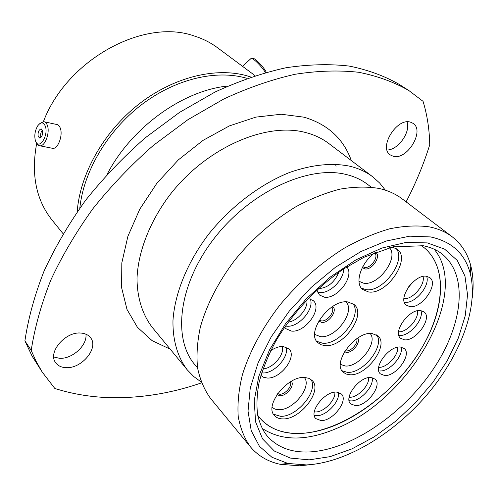 <?xml version="1.0" encoding="UTF-8"?>
<svg xmlns="http://www.w3.org/2000/svg" width="498" height="498" viewBox="0 0 498 498"><rect width="100%" height="100%" fill="white"/><g stroke="black" fill="none" stroke-linecap="round" stroke-linejoin="round"><path stroke-width="0.75" d="M251.671 58.359L253.613 58.49C256.277 59.131 265.484 69.247 266.088 72.198L266.125 72.353M265.359 72.565C263.019 68.064 254.36 59.044 251.758 58.384L251.11 58.322M410.663 122.234C396.962 117.167 378.206 147.651 390.339 154.94L393.115 156.223C406.953 160.736 425.286 130.557 412.917 123.28L410.663 122.234M80.969 333.069C65.481 331.288 47.435 352.354 55.602 362.606C57.849 365.744 61.291 367.431 65.935 367.655C81.697 368.931 99.102 347.884 90.58 337.762C88.439 334.961 85.233 333.399 80.969 333.069M85.917 334.183C87.517 345.251 72.173 359.276 59.48 358.292L53.747 356.979M43.189 373.581L32.146 356.207L24.9 340.881L31.212 350.393L35.831 360.801L42.193 372.05L54.842 388.49C73.598 394.366 92.977 397.441 112.971 397.709C142.689 397.958 172.202 393.009 201.503 382.875M306.388 464.914C345.207 463.009 392.455 434.704 426.232 395.661C459.891 356.574 478.833 307.864 470.286 273.589C465.095 253.75 451.842 241.53 430.527 236.93L409.742 236.17L386.162 241.032L360.932 251.534L335.403 267.295L311.026 287.539L289.226 311.163L271.248 336.791L258.064 362.936L250.251 388.141L248.029 411.099L251.235 430.739L259.427 446.289L271.933 457.264L287.962 463.464L306.388 464.914M311.854 464.522L299.64 465.804L280.243 464.304C267.999 461.702 258.07 455.888 250.457 446.88C244.412 438.433 240.329 428.286 238.212 416.428C237.341 403.71 238.723 389.859 242.364 374.87C249.629 351.439 262.203 328.07 280.1 304.77C299.086 282.005 320.419 263.174 344.093 248.284C359.668 239.557 374.876 233.064 389.71 228.8C404.065 225.88 417.218 225.233 429.164 226.851C438.134 228.632 445.81 231.944 452.196 236.793C461.509 244.032 467.715 253.719 470.815 265.851C473.231 275.475 473.735 285.995 472.309 297.418M250.457 446.88L210.554 398.444C204.342 389.859 200.015 379.681 197.569 367.904C196.318 355.342 197.239 341.771 200.339 327.18C206.72 304.44 218.292 281.98 235.056 259.807C252.903 238.187 273.19 220.496 295.918 206.714C310.914 198.683 325.642 192.819 340.109 189.116C354.153 186.706 367.113 186.476 378.99 188.437C387.93 190.448 395.661 193.934 402.185 198.883L452.196 236.793M197.575 367.947L194.948 364.804C172.221 338.615 178.508 284.072 214.489 238.007C250.264 191.842 307.994 165.212 345.469 174.319C354.115 176.323 361.61 179.766 367.941 184.652L371.184 187.155M201.167 381.991L193.778 376.563L187.348 369.964C177.693 357.29 172.601 340.333 172.98 320.351C174.798 293.11 187.547 261.792 208.979 233.755C231.209 206.16 260.529 184.017 289.736 172.395C311.841 164.701 331.793 162.622 349.571 166.158C358.467 168.293 366.204 171.854 372.784 176.852L379.638 183.009L385.365 190.174M79.817 208.145C83.54 171.717 107.238 131.161 141.158 105.022C175.134 78.927 216.107 69.353 246.51 78.217L247.076 78.385M77.19 211.855C79.817 174.449 103.553 131.989 138.469 104.449C173.435 76.941 216.076 66.726 247.518 75.982L250.892 77.053M43.394 121.643C66.9 59.474 144.078 17.804 194.276 36.005C202.916 38.732 210.66 42.641 217.514 47.74L255.076 75.659M63.097 233.718L52.047 220.054C36.08 199.935 30.957 174.4 36.678 143.449M407.071 121.886C410.838 132.194 398.026 150.097 387.052 150.01M24.9 340.881C28.274 318.278 34.673 294.984 44.098 270.993C55.228 246.908 69.085 223.309 85.675 200.196C103.64 177.718 123.51 156.914 145.279 137.803L179.485 112.424L215.099 91.999C239.152 80.962 262.739 72.889 285.858 67.778C308.387 64.373 329.502 63.806 349.204 66.072C367.891 69.845 384.593 75.97 399.315 84.448L408.846 90.536C394.136 82.077 377.416 75.989 358.691 72.278C338.926 70.081 317.712 70.747 295.059 74.277C271.796 79.524 248.041 87.76 223.789 98.99L187.864 119.719L153.309 145.441C131.304 164.794 111.21 185.835 93.014 208.562C76.206 231.912 62.144 255.729 50.833 280.019C41.241 304.203 34.698 327.659 31.212 350.393M408.846 90.536L423.057 101.331C427.247 115.175 429.469 129.679 429.73 144.843C423.586 164.408 415.718 183.413 406.113 201.864M107.089 174.424C131.211 127.507 182.996 90.312 227.903 86.023M35.346 140.467L35.576 141.127C38.807 150.545 48.729 135.836 45.393 126.374C43.538 121.991 41.01 121.761 37.823 125.689C35.009 130.414 34.181 135.338 35.346 140.467M39.796 123.61L43.538 121.643C45.293 121.755 46.6 123.087 47.459 125.639C50.055 132.823 45.05 146.319 40.021 145.839C38.383 145.783 37.12 144.669 36.236 142.484L36.099 142.204M42.498 130.432L41.017 128.914C38.645 129.978 37.705 132.499 38.19 136.477L39.691 138.008C42.056 136.931 42.99 134.404 42.498 130.432M42.386 130.115C40.836 132.088 40.326 134.392 40.861 137.018L40.985 137.355M44.621 121.879L56.411 124.419C58.185 124.537 59.505 125.863 60.383 128.391C63.022 135.524 58.011 148.877 52.931 148.385L51.755 148.155M409.885 306.631L406.231 305.118C397.23 298.713 414.772 273.738 426.593 276.297L429.861 277.672C438.987 284.084 421.856 308.754 409.885 306.631M404.438 339.817L400.597 338.273C392.275 332.091 409.275 308.511 420.685 310.565L424.159 311.978C432.588 318.166 415.986 341.454 404.438 339.817M384.605 375.504L380.397 373.874C372.66 367.748 389.199 345.469 400.429 347.031L404.283 348.55C412.12 354.669 395.972 376.675 384.605 375.504M355.354 405.64L350.654 403.853C343.303 397.634 359.581 376.295 370.867 377.478L375.206 379.159C382.651 385.359 366.777 406.443 355.354 405.64M321.054 420.592L315.782 418.581C308.511 412.051 324.839 391.055 336.486 392.069L341.373 393.968C348.749 400.467 332.845 421.221 321.054 420.592M270.725 350.66C275.133 347.704 279.303 346.309 283.225 346.49L288.952 348.911C297.53 356.655 280.499 379.208 267.09 378.013L263.573 377.291L260.902 375.442M308.274 298.445L313.298 300.674C322.822 308.598 305.218 332.938 291.448 331.077L285.784 328.63L284.651 327.142M282.839 418.899C279.241 418.88 276.465 417.778 274.498 415.606C263.946 405.683 287.464 375.76 304.633 377.465L308.897 378.324L312.128 380.484C322.947 390.326 300.325 419.802 282.839 418.899M324.951 345.631L320.967 344.728L317.824 342.643C305.448 332.446 330.205 298.8 347.978 301.962L354.215 304.614C366.895 314.755 343.054 347.89 324.951 345.631M349.721 374.739L345.992 373.986L343.085 372.093C331.824 362.837 355.553 331.052 372.074 333.523L377.938 335.913C389.436 345.133 366.534 376.407 349.721 374.739M346.751 266.934C355.118 275.705 337.482 299.429 324.397 297.182L319.448 295.015L316.94 289.998M392.082 247.033L397.342 249.249C411.329 259.228 386.678 295.283 368.464 291.934L362.581 289.406C354.09 282.814 361.424 261.587 375.89 252.056M290.359 381.866C292.619 385.981 285.117 394.64 279.652 394.235L277.635 393.725M331.749 307.054C335.621 310.908 327.441 321.808 321.384 320.899L319.262 320.102M356.68 338.765C358.548 343.016 351.158 351.52 346.141 350.909L345.151 350.729M374.701 252.909C379.208 256.632 370.717 268.721 364.548 267.426L362.774 266.716M420.903 245.315L423.879 247.462C450.005 268.584 443.737 317.238 414.84 358.846C386.018 400.566 337.389 432.756 298.576 433.515C282.242 433.721 269.374 428.597 259.968 418.152L257.709 415.27L259.968 418.152C276.135 437.107 307.745 437.91 339.387 423.468C374.863 407.333 409.238 373.743 427.384 337.725C445.374 301.8 445.536 264.942 423.879 247.462L420.903 245.315M434.144 249.205C470.946 293.204 411.192 396.887 338.945 427.415C307.87 441.222 282.266 441.533 262.129 428.342M372.784 176.852L328.842 143.53C322.206 138.494 314.487 134.827 305.679 132.536C266.125 121.767 206.34 147.632 169.955 194.799C149.774 221.535 138.127 251.72 137.012 278.32C137.131 297.866 142.515 314.649 152.276 327.404L187.348 369.964M170.229 349.198L152.127 340.651L137.417 327.286L126.99 309.42L121.599 287.657L121.817 262.876L127.905 236.264L139.764 209.21L156.889 183.239L178.377 159.852L203.01 140.392L229.348 125.919L255.897 117.111L281.221 114.241L304.066 117.192C327.734 124.282 343.489 138.749 351.339 160.593M308.38 451.991C349.415 450.485 400.809 415.898 431.542 371.651C462.337 327.535 469.602 276.135 442.168 254.111C437.443 250.233 431.2 247.45 423.437 245.757L393.103 246.803L363.938 257.279L343.645 268.957C316.622 287.327 291.896 313.715 275.581 341.553C268.161 355.504 262.683 369.043 259.141 382.184C256.806 394.914 256.352 406.075 257.79 415.674C260.933 427.726 264.631 432.905 267.358 436.161C277.262 447.235 290.938 452.514 308.38 451.991M427.278 242.9L444.602 249.131L457.276 260.454L464.945 275.998L467.541 294.791L465.225 315.807L458.328 338.055L447.316 360.596L432.743 382.545L415.214 403.075L395.424 421.433L374.091 436.908L352.018 448.847L330.062 456.66L309.146 459.859L290.253 458.054L274.386 451.057L262.533 438.875L255.58 421.843L254.217 400.622L258.842 376.233L269.449 350.038L285.584 323.638L306.32 298.75L330.336 277L356.051 259.782L381.798 248.079L405.995 242.439L427.278 242.9M336.05 166.257L335.577 164.222M426.624 276.303C430.527 285.51 414.915 304.054 404.818 302.255L404.345 302.186M420.953 310.596C424.178 319.448 409.188 336.735 399.514 335.366L398.836 335.279M372.099 377.615C374.446 386.093 360.266 401.562 350.748 400.909L349.11 400.734M368.62 377.627C369.628 385.39 357.583 397.815 349.59 397.261L349.123 397.242M338.323 392.3C340.669 400.89 326.408 416.204 316.541 415.699L314.275 415.419M334.83 392.15C335.92 399.969 323.756 412.394 315.421 411.958L314.3 411.883M285.983 347.031C289.637 356.699 273.981 373.948 262.496 372.94L261.68 372.878M310.266 298.881C314.842 308.947 298.501 327.784 286.63 326.184L285.429 326.022M310.814 379.358C318.981 390.476 297.026 417.175 280.555 416.316L273.489 414.187M304.297 377.453C312.352 386.597 293.229 410.582 278.687 409.717L275.014 409.126L272.132 407.445M291.336 381.294C295.109 385.321 286.468 396.24 279.926 395.748L276.988 394.665M352.821 303.562C362.849 315.153 339.599 345.338 322.492 343.184L316.709 341.304M345.836 301.881C356.014 311.082 335.727 338.684 320.457 336.648L314.724 334.407M332.589 306.5C338.123 310.036 328.873 323.476 321.683 322.411L318.751 320.967M376.563 334.88C385.359 345.606 363.123 373.917 347.311 372.33L342.008 370.755M370.132 333.504C378.424 342.4 359.145 367.487 345.288 365.999L340.389 364.38M357.707 338.074C361.075 342.238 352.491 353.113 346.44 352.372L344.498 351.781M343.639 268.957C343.913 279.92 329.327 294.094 319.399 292.488L317.5 292.083M395.885 248.272C407.183 259.9 383.093 292.824 365.868 289.624L361.392 288.13M389.411 247.693C399.234 257.671 378.524 286.057 363.677 283.2L358.99 281.302M375.498 252.33C381.736 255.599 372.193 270.433 364.872 268.92L362.32 267.582M411.933 283.007L408.671 286.804M271.416 350.2L268.64 354.999M338.852 272.232C334.444 282.528 327.64 287.987 318.452 288.616M306.836 299.933C308.455 308.287 297.723 321.054 288.224 322.119M282.279 346.465C284.8 354.588 272.929 368.389 262.994 368.912M397.634 347.231C398.91 355.118 386.635 368.128 378.673 367.337M401.12 347.106C403.803 355.703 389.33 371.9 379.85 370.935M417.43 310.764C419.192 318.788 406.81 332.602 398.593 331.799M423.039 276.458C425.485 284.769 412.574 299.752 403.922 298.676M242.551 66.352L250.855 58.646M470.286 273.589L470.815 265.851M287.962 463.464L280.243 464.304M41.427 129.001L41.017 128.914M52.931 148.385L40.021 145.839"/></g></svg>
